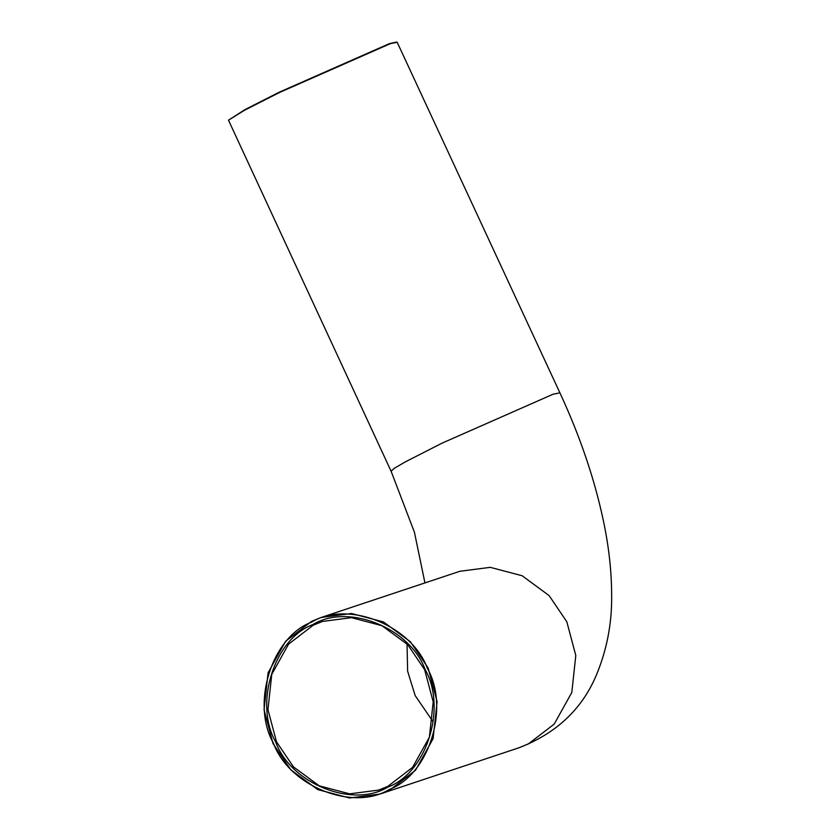 <?xml version="1.0" encoding="UTF-8"?>
<svg xmlns="http://www.w3.org/2000/svg" width="840" height="840" viewBox="0 0 840 840"><rect width="100%" height="100%" fill="white"/><g stroke="black" fill="none" stroke-linecap="round" stroke-linejoin="round"><path stroke-width="1.26" d="M275.751 742.172C291.06 783.972 352.842 808.615 388.112 786.986C426.741 772.622 447.08 707.973 425.093 669.438C409.794 627.638 348.002 602.994 312.743 624.624C274.113 638.988 253.764 703.637 275.751 742.172M276.507 741.836L267.95 709.653L271.772 674.321L288.55 644.165L313.194 625.223L322.497 621.432L351.488 617.663L381.959 625.695L407.726 644.658L424.641 669.679L433.199 701.851L429.377 737.184L412.598 767.351L387.954 786.282L378.651 790.083L349.65 793.852L319.19 785.81L293.423 766.847L276.507 741.836M273.473 743.284C250.814 703.563 271.782 636.941 311.588 622.135C347.928 599.855 411.6 625.254 427.382 668.325C450.03 708.047 429.072 774.669 389.256 789.474C352.926 811.755 289.244 786.356 273.473 743.284M396.764 42.074L389.55 43.575L279.489 92.085L244.923 109.63L228.48 120.183L244.566 110.229L279.405 92.547L390.327 43.67L397.183 42.263L559.902 392.826L553.056 394.233L442.134 443.111L405.321 461.874L394.401 468.237L391.083 471.188L228.48 120.183M273.01 743.526L290.735 769.724L317.709 789.579L349.608 798L379.974 794.052L389.718 790.073L415.517 770.249L433.094 738.665L437.094 701.673L428.138 667.978L410.413 641.781L383.429 621.925L351.54 613.505L321.174 617.463L311.43 621.432L285.631 641.256L268.055 672.84L264.054 709.842L273.01 743.526M407.032 643.933L407.631 671.255L415.202 695.657L432.82 721.392M559.902 392.826C580.094 436.349 594.636 479.22 603.529 521.43C608.895 546.956 611.594 571.462 611.646 594.941C612.066 623.07 606.911 649.95 596.179 675.56C581.721 709.558 555.88 733.656 518.668 747.873L528.413 743.894L554.222 724.07L571.799 692.486L575.799 655.494L566.832 621.8L549.119 595.602L522.134 575.747L490.235 567.336L459.879 571.284L321.174 617.463M518.668 747.873L379.974 794.052M424.945 582.908L414.425 532.235L391.083 471.188"/></g></svg>
